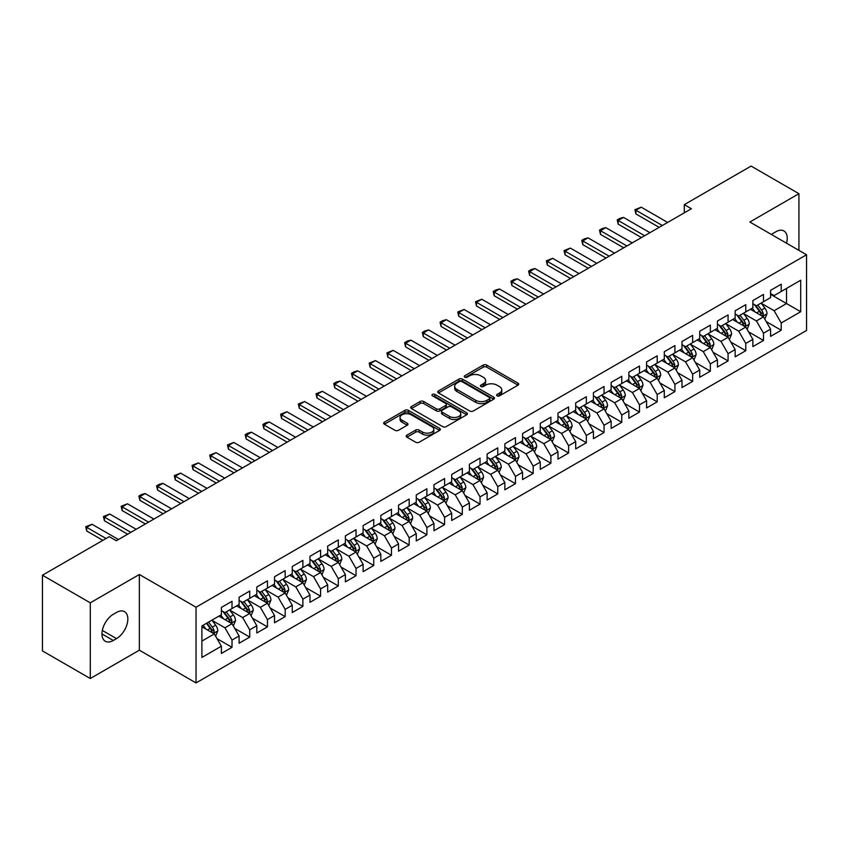<?xml version="1.0" encoding="UTF-8"?>
<svg xmlns="http://www.w3.org/2000/svg" width="849" height="849" viewBox="0 0 849 849"><rect width="100%" height="100%" fill="white"/><g stroke="black" fill="none" stroke-linecap="round" stroke-linejoin="round"><path stroke-width="1.27" d="M497.1 395.836A1.719 0.998 0 0 0 499.53 395.836L518.007 385.17A2.462 1.422 0 0 0 518.728 384.173A2.462 1.422 0 0 0 518.007 383.164L486.71 365.091A2.462 1.422 0 0 0 483.23 365.091L464.753 375.757A1.719 0.998 0 0 0 464.244 376.457A1.719 0.998 0 0 0 464.753 377.168A1.719 0.998 0 0 0 467.183 377.168L469.582 375.789A7.874 4.542 0 0 1 480.704 375.789L483.314 377.285A7.874 4.542 0 0 1 485.617 380.501A7.874 4.542 0 0 1 483.314 383.716L480.927 385.096A1.719 0.998 0 0 0 480.417 385.796A1.719 0.998 0 0 0 480.927 386.497A1.719 0.998 0 0 0 483.357 386.497L485.755 385.117A7.874 4.542 0 0 1 496.877 385.117L499.488 386.624A7.874 4.542 0 0 1 501.791 389.84A7.874 4.542 0 0 1 499.488 393.055L497.1 394.435A1.719 0.998 0 0 0 496.591 395.135A1.719 0.998 0 0 0 497.1 395.836L497.1 394.435M406.894 435.166A2.462 1.422 0 0 0 406.172 436.174A2.462 1.422 0 0 0 406.894 437.182L415.67 442.244A2.462 1.422 0 0 0 419.151 442.244L439.665 430.401A2.462 1.422 0 0 0 440.387 429.392A2.462 1.422 0 0 0 439.665 428.395L408.369 410.322A2.462 1.422 0 0 0 404.888 410.322L384.374 422.165A2.462 1.422 0 0 0 383.652 423.173A2.462 1.422 0 0 0 384.374 424.171L394.976 430.305A2.462 1.422 0 0 0 398.457 430.305L407.233 425.232A2.462 1.422 0 0 0 407.955 424.224A2.462 1.422 0 0 0 407.233 423.227L401.98 420.181A6.58 3.799 0 0 1 400.049 417.496A6.58 3.799 0 0 1 404.113 413.994A6.58 3.799 0 0 1 411.277 414.811L431.886 426.707A6.58 3.799 0 0 1 433.818 429.392A6.58 3.799 0 0 1 429.753 432.905A6.58 3.799 0 0 1 422.579 432.077L419.151 430.103A2.462 1.422 0 0 0 415.67 430.103L406.894 435.166L406.894 437.182M90.281 602.832L90.281 678.521L139.353 650.185L139.353 574.497L90.281 602.832L42.45 575.219L109.245 536.653L116.324 540.749L691.394 208.737L684.305 204.641L684.305 212.823M139.353 574.497L196.045 607.226L806.55 254.764L806.55 330.452L196.045 682.925L196.045 607.226M798.93 250.359L798.93 193.699L749.858 222.024L806.55 254.764M798.93 193.699L751.1 166.075L684.305 204.641M469.752 411.022A2.462 1.422 0 0 0 473.233 411.022L493.747 399.179A2.462 1.422 0 0 0 494.468 398.17A2.462 1.422 0 0 0 493.747 397.173L462.45 379.1A2.462 1.422 0 0 0 458.969 379.1L438.455 390.943A2.462 1.422 0 0 0 437.734 391.951A2.462 1.422 0 0 0 438.455 392.949L469.752 411.022M433.139 396.207A1.719 0.998 0 0 1 434.89 396.451L466.674 414.811L446.192 426.633A2.462 1.422 0 0 1 442.711 426.633L411.415 408.56L411.415 406.554A2.462 1.422 0 0 0 410.693 407.562A2.462 1.422 0 0 0 411.415 408.56M411.415 406.554L420.191 401.481A2.462 1.422 0 0 1 423.672 401.481L436.365 408.815A2.462 1.422 0 0 0 439.846 408.815L445.672 405.451A2.462 1.422 0 0 0 446.383 404.453A2.462 1.422 0 0 0 445.672 403.445L432.449 395.814A1.719 0.998 0 0 1 431.95 395.114A1.719 0.998 0 0 1 433.011 394.191A1.719 0.998 0 0 1 434.89 394.403L466.706 412.784A2.462 1.422 0 0 1 467.428 413.781A2.462 1.422 0 0 1 466.706 414.79L466.706 412.784M770.584 294.348L786.535 303.549L786.535 288.416L800.703 280.234L781.218 291.483L781.218 284.213L770.584 290.358L770.584 297.617L763.495 301.713L763.495 294.444L752.872 300.578L752.872 307.847L745.783 311.933L745.783 304.674L735.149 310.808L735.149 318.078L728.071 322.164L728.071 314.905L717.437 321.039L717.437 328.298L710.348 332.394L710.348 325.135L699.725 331.269L699.725 338.528L692.635 342.625L692.635 335.355L682.002 341.5L682.002 348.759L674.923 352.855L674.923 345.585L664.289 351.73L664.289 358.989L657.2 363.075L657.2 355.816L646.577 361.95L646.577 369.219L639.488 373.305L639.488 366.046L628.854 372.18L628.854 379.439L621.765 383.536L621.765 376.277L611.142 382.411L611.142 389.67L604.053 393.766L604.053 386.497L593.419 392.641L593.419 399.9L586.341 403.997L586.341 396.727L575.707 402.872L575.707 410.131L568.618 414.216L568.618 406.958L557.995 413.092L557.995 420.361L550.905 424.447L550.905 417.188L540.272 423.322L540.272 430.581L533.193 434.677L533.193 427.418L522.559 433.552L522.559 440.811L515.47 444.908L515.47 437.638L504.847 443.783L504.847 451.042L497.758 455.138L497.758 447.869L487.124 454.013L487.124 461.272L480.035 465.358L480.035 458.099L469.412 464.233L469.412 471.503L462.323 475.589L462.323 468.33L451.689 474.464L451.689 481.723L444.611 485.819L444.611 478.56L433.977 484.694L433.977 491.953L426.888 496.049L426.888 488.78L416.265 494.925L416.265 502.183L409.176 506.28L409.176 499.01L398.542 505.155L398.542 512.414L391.463 516.5L391.463 509.241L380.83 515.375L380.83 522.644L373.74 526.73L373.74 519.471L363.117 525.605L363.117 532.864L356.028 536.961L356.028 529.702L345.394 535.836L345.394 543.095L338.316 547.191L338.316 539.922L327.682 546.066L327.682 553.325L320.593 557.422L320.593 550.152L309.97 556.297L309.97 563.556L302.881 567.641L302.881 560.382L292.247 566.516L292.247 573.786L285.158 577.872L285.158 570.613L274.535 576.747L274.535 584.006L267.446 588.102L267.446 580.843L256.812 586.977L256.812 594.236L249.733 598.333L249.733 591.063L239.1 597.208L239.1 604.467L232.01 608.563L232.01 601.294L221.387 607.438L221.387 614.697L201.892 625.946L201.892 657.455L221.387 646.195L214.298 633.927L201.892 626.764M800.703 280.234L800.703 311.732L781.218 322.981L774.129 310.713L761.288 303.295M766.244 321.601L781.218 330.25L781.218 322.981M781.218 330.25L770.584 336.384L770.584 329.125L763.495 333.211L756.417 320.943L743.565 313.525M748.531 331.832L763.495 340.47L763.495 333.211M763.495 340.47L752.872 346.615L752.872 339.345L745.783 343.442L738.694 331.163L725.853 323.756M730.809 342.062L745.783 350.701L745.783 343.442M745.783 350.701L735.149 356.835L735.149 349.576L728.071 353.672L720.981 341.394L708.14 333.975M713.096 352.293L728.071 360.931L728.071 353.672M728.071 360.931L717.437 367.065L717.437 359.806L710.348 363.892L703.269 351.624L690.417 344.206M695.384 362.512L710.348 371.162L710.348 363.892M710.348 371.162L699.725 377.296L699.725 370.037L692.635 374.122L685.546 361.854L672.705 354.436M677.661 372.743L692.635 381.392L692.635 374.122M692.635 381.392L682.002 387.526L682.002 380.267L674.923 384.353L667.834 372.085L654.993 364.667M659.949 382.973L674.923 391.612L674.923 384.353M674.923 391.612L664.289 397.757L664.289 390.487L657.2 394.583L650.111 382.305L637.27 374.897M642.237 393.204L657.2 401.842L657.2 394.583M657.2 401.842L646.577 407.976L646.577 400.717L639.488 404.814L632.399 392.535L619.558 385.117M624.514 403.434L639.488 412.073L639.488 404.814M639.488 412.073L628.854 418.207L628.854 410.948L621.765 415.044L614.687 402.766L601.835 395.347M606.802 413.654L621.765 422.303L621.765 415.044M621.765 422.303L611.142 428.437L611.142 421.178L604.053 425.264L596.964 412.996L584.123 405.578M589.079 423.884L604.053 432.534L604.053 425.264M604.053 432.534L593.419 438.668L593.419 431.409L586.341 435.495L579.251 423.227L566.41 415.808M571.366 434.115L586.341 442.753L586.341 435.495M586.341 442.753L575.707 448.898L575.707 441.629L568.618 445.725L561.539 433.446L548.687 426.039M553.654 444.345L568.618 452.984L568.618 445.725M568.618 452.984L557.995 459.129L557.995 451.859L550.905 455.955L543.816 443.677L530.975 436.259M535.931 454.576L550.905 463.214L550.905 455.955M550.905 463.214L540.272 469.348L540.272 462.089L533.193 466.186L526.104 453.907L513.263 446.489M518.219 464.796L533.193 473.445L533.193 466.186M533.193 473.445L522.559 479.579L522.559 472.32L515.47 476.406L508.381 464.138L495.54 456.72M500.507 475.026L515.47 483.675L515.47 476.406M515.47 483.675L504.847 489.809L504.847 482.55L497.758 486.636L490.669 474.368L477.828 466.95M482.784 485.257L497.758 493.895L497.758 486.636M497.758 493.895L487.124 500.04L487.124 492.77L480.035 496.867L472.957 484.588L460.105 477.18M465.072 495.487L480.035 504.126L480.035 496.867M480.035 504.126L469.412 510.27L469.412 503.001L462.323 507.097L455.234 494.818L442.393 487.4M447.359 505.717L462.323 514.356L462.323 507.097M462.323 514.356L451.689 520.49L451.689 513.231L444.611 517.328L437.522 505.049L424.68 497.631M429.636 515.937L444.611 524.586L444.611 517.328M444.611 524.586L433.977 530.721L433.977 523.462L426.888 527.547L419.809 515.279L406.958 507.861M411.924 526.168L426.888 534.817L426.888 527.547M426.888 534.817L416.265 540.951L416.265 533.692L409.176 537.778L402.086 525.51L389.245 518.092M394.201 536.398L409.176 545.037L409.176 537.778M409.176 545.037L398.542 551.181L398.542 543.912L391.463 548.008L384.374 535.73L371.533 528.322M376.489 546.629L391.463 555.267L391.463 548.008M391.463 555.267L380.83 561.412L380.83 554.142L373.74 558.239L366.662 545.96L353.81 538.542M358.777 556.859L373.74 565.498L373.74 558.239M373.74 565.498L363.117 571.632L363.117 564.373L356.028 568.469L348.939 556.191L336.098 548.772M341.054 567.079L356.028 575.728L356.028 568.469M356.028 575.728L345.394 581.862L345.394 574.603L338.316 578.689L331.227 566.421L318.375 559.003M323.342 577.309L338.316 585.959L338.316 578.689M338.316 585.959L327.682 592.093L327.682 584.834L320.593 588.919L313.504 576.651L300.663 569.233M305.629 587.54L320.593 596.178L320.593 588.919M320.593 596.178L309.97 602.323L309.97 595.053L302.881 599.15L295.792 586.871L282.95 579.464M287.907 597.77L302.881 606.409L302.881 599.15M302.881 606.409L292.247 612.554L292.247 605.284L285.158 609.38L278.079 597.102L265.228 589.684M270.194 608.001L285.158 616.639L285.158 609.38M285.158 616.639L274.535 622.773L274.535 615.514L267.446 619.611L260.356 607.332L247.515 599.914M252.471 618.221L267.446 626.87L267.446 619.611M267.446 626.87L256.812 633.004L256.812 625.745L249.733 629.831L242.644 617.563L229.803 610.144M234.759 628.451L249.733 637.1L249.733 629.831M249.733 637.1L239.1 643.234L239.1 635.975L232.01 640.061L224.932 627.793L212.08 620.375M217.047 638.681L232.01 647.32L232.01 640.061M232.01 647.32L221.387 653.465L221.387 646.195M221.387 610.601L224.932 612.649L232.01 608.563M201.892 641.091L214.298 633.927M239.1 600.381L242.644 602.419L249.733 598.333M224.932 627.793L232.01 623.697L218.904 616.13M239.1 635.975L232.01 623.697M256.812 590.151L260.356 592.199L267.446 588.102M242.644 617.563L249.733 613.466L236.616 605.899M256.812 625.745L249.733 613.466M274.535 579.92L278.079 581.968L285.158 577.872M260.356 607.332L267.446 603.236L254.339 595.669M274.535 615.514L267.446 603.236M292.247 569.69L295.792 571.738L302.881 567.641M278.079 597.102L285.158 593.016L272.051 585.439M292.247 605.284L285.158 593.016M309.97 559.459L313.504 561.507L320.593 557.422M295.792 586.871L302.881 582.785L289.764 575.219M309.97 595.053L302.881 582.785M327.682 549.239L331.227 551.277L338.316 547.191M313.504 576.651L320.593 572.555L307.487 564.988M327.682 584.834L320.593 572.555M345.394 539.009L348.939 541.057L356.028 536.961M331.227 566.421L338.316 562.325L325.199 554.758M345.394 574.603L338.316 562.325M363.117 528.778L366.662 530.827L373.74 526.73M348.939 556.191L356.028 552.094L342.922 544.527M363.117 564.373L356.028 552.094M380.83 518.548L384.374 520.596L391.463 516.5M366.662 545.96L373.74 541.874L360.634 534.297M380.83 554.142L373.74 541.874M398.542 508.318L402.086 510.366L409.176 506.28M384.374 535.73L391.463 531.644L378.346 524.077M398.542 543.912L391.463 531.644M416.265 498.098L419.809 500.135L426.888 496.049M402.086 525.51L409.176 521.413L396.069 513.847M416.265 533.692L409.176 521.413M433.977 487.867L437.522 489.915L444.611 485.819M419.809 515.279L426.888 511.183L413.781 503.616M433.977 523.462L426.888 511.183M451.689 477.637L455.234 479.685L462.323 475.589M437.522 505.049L444.611 500.952L431.494 493.386M451.689 513.231L444.611 500.952M469.412 467.406L472.957 469.455L480.035 465.358M455.234 494.818L462.323 490.733L449.217 483.155M469.412 503.001L462.323 490.733M487.124 457.176L490.669 459.224L497.758 455.138M472.957 484.588L480.035 480.502L466.929 472.935M487.124 492.77L480.035 480.502M504.847 446.956L508.381 448.994L515.47 444.908M490.669 474.368L497.758 470.272L484.641 462.705M504.847 482.55L497.758 470.272M522.559 436.726L526.104 438.763L533.193 434.677M508.381 464.138L515.47 460.041L502.364 452.475M522.559 472.32L515.47 460.041M540.272 426.495L543.816 428.543L550.905 424.447M526.104 453.907L533.193 449.811L520.076 442.244M540.272 462.089L533.193 449.811M557.995 416.265L561.539 418.313L568.618 414.216M543.816 443.677L550.905 439.591L537.799 432.014M557.995 451.859L550.905 439.591M575.707 406.034L579.251 408.082L586.341 403.997M561.539 433.446L568.618 429.361L555.511 421.794M575.707 441.629L568.618 429.361M593.419 395.814L596.964 397.852L604.053 393.766M579.251 423.227L586.341 419.13L573.224 411.563M593.419 431.409L586.341 419.13M611.142 385.584L614.687 387.622L621.765 383.536M596.964 412.996L604.053 408.9L590.946 401.333M611.142 421.178L604.053 408.9M628.854 375.354L632.399 377.402L639.488 373.305M614.687 402.766L621.765 398.669L608.659 391.102M628.854 410.948L621.765 398.669M646.577 365.123L650.111 367.171L657.2 363.075M632.399 392.535L639.488 388.449L626.371 380.872M646.577 400.717L639.488 388.449M664.289 354.893L667.834 356.941L674.923 352.855M650.111 382.305L657.2 378.219L644.094 370.652M664.289 390.487L657.2 378.219M682.002 344.673L685.546 346.71L692.635 342.625M667.834 372.085L674.923 367.988L661.806 360.422M682.002 380.267L674.923 367.988M699.725 334.442L703.269 336.48L710.348 332.394M685.546 361.854L692.635 357.758L679.529 350.191M699.725 370.037L692.635 357.758M717.437 324.212L720.981 326.26L728.071 322.164M703.269 351.624L710.348 347.528L697.241 339.961M717.437 359.806L710.348 347.528M735.149 313.981L738.694 316.03L745.783 311.933M720.981 341.394L728.071 337.308L714.954 329.73M735.149 349.576L728.071 337.308M752.872 303.751L756.417 305.799L763.495 301.713M738.694 331.163L745.783 327.077L732.676 319.511M752.872 339.345L745.783 327.077M770.584 293.521L774.129 295.569L781.218 291.483M756.417 320.943L763.495 316.847L750.389 309.28M770.584 329.125L763.495 316.847M42.45 575.219L42.45 650.907L90.281 678.521M139.353 650.185L196.045 682.925M774.129 310.713L786.535 303.549L800.703 311.732M786.545 243.207A16.035 9.254 120 0 0 783.914 230.949A16.035 9.254 120 0 0 775.901 231.745L772.717 233.592A16.035 9.254 120 0 0 771.37 234.451M113.31 614.283A16.035 9.254 120 0 0 102.835 628.419A16.035 9.254 120 0 0 105.297 641.271A16.035 9.254 120 0 0 113.31 640.475L116.504 638.628A16.035 9.254 120 0 0 126.979 624.503A16.035 9.254 120 0 0 124.516 611.651A16.035 9.254 120 0 0 116.504 612.447L113.31 614.283M497.79 396.08L499.488 395.103A7.874 4.542 0 0 0 501.791 391.888L501.791 389.84M485.617 380.501L485.617 382.549A7.874 4.542 0 0 1 483.314 385.764L481.616 386.741M518.007 383.164L518.007 385.17L486.71 367.139A2.462 1.422 0 0 0 483.23 367.139L465.443 377.412M493.715 399.2L462.45 381.148A2.462 1.422 0 0 0 458.969 381.148L438.487 392.97M489.406 398.871A1.719 0.998 0 0 0 489.905 398.17A1.719 0.998 0 0 0 489.406 397.47L461.93 381.604A1.719 0.998 0 0 0 459.489 381.604L456.974 383.058A7.874 4.542 0 0 0 454.671 386.274A7.874 4.542 0 0 0 456.974 389.489L475.748 400.335A7.874 4.542 0 0 0 486.88 400.335L489.406 398.871L489.406 400.919A1.719 0.998 0 0 0 489.905 400.219L489.905 398.17M454.671 386.274L454.671 388.322A7.874 4.542 0 0 0 456.974 391.538L456.974 389.489M489.406 400.919L486.88 402.373A7.874 4.542 0 0 1 475.748 402.373L456.974 391.538M411.447 408.581L420.191 403.53L420.191 401.481M446.383 404.453L446.383 406.491A2.462 1.422 0 0 1 445.672 407.499L439.846 410.863A2.462 1.422 0 0 1 436.365 410.863L423.672 403.53A2.462 1.422 0 0 0 420.191 403.53M449.535 416.424A6.58 3.799 0 0 0 456.709 417.241A6.58 3.799 0 0 0 460.763 413.739A6.58 3.799 0 0 0 458.842 411.054L451.583 406.862A2.462 1.422 0 0 0 448.102 406.862L442.276 410.216A2.462 1.422 0 0 0 441.554 411.224A2.462 1.422 0 0 0 442.276 412.232L449.535 416.424L449.535 418.461A6.58 3.799 0 0 0 456.709 419.289A6.58 3.799 0 0 0 460.763 415.777L460.763 413.739M441.554 411.224L441.554 413.272A2.462 1.422 0 0 0 442.276 414.27L442.276 412.232M449.535 418.461L442.276 414.27M433.818 429.392L433.818 431.441A6.58 3.799 0 0 1 429.753 434.953A6.58 3.799 0 0 1 422.579 434.126L419.151 432.141A2.462 1.422 0 0 0 415.67 432.141L406.926 437.193M400.049 417.496L400.049 419.544A6.58 3.799 0 0 0 401.98 422.229L401.98 420.181M407.202 425.253L401.98 422.229M439.633 430.422L408.369 412.37A2.462 1.422 0 0 0 404.888 412.37L384.406 424.192L384.374 422.165M764.811 319.118L767.008 313.759A6.643 3.831 -120 0 0 764.885 308.102L761.129 303.082M755.122 312.018L752.267 308.198M762.253 316.125L763.421 314.045A6.643 3.831 -120 0 0 761.521 310.044L757.754 305.024M755.61 305.332L760.258 311.541A3.385 1.953 60 0 1 760.874 312.57L763.421 314.045M754.443 304.664L759.399 311.275A6.643 3.831 60 0 1 761.298 315.266L761.426 315.648M662.337 225.505L635.912 210.244L635.912 213.927L634.935 209.682L641.218 207.177L667.654 222.438M659.153 227.352L635.912 213.927M641.218 207.177L635.912 210.244L634.935 209.682M747.099 329.348L749.296 323.989A6.643 3.831 -120 0 0 747.173 318.333L743.406 313.313M737.41 322.238L734.555 318.417M744.531 326.356L745.709 324.265A6.643 3.831 -120 0 0 743.809 320.275L740.041 315.255M737.898 315.563L742.546 321.771A3.385 1.953 60 0 1 743.162 322.8L745.709 324.265M736.73 314.894L741.676 321.506A6.643 3.831 60 0 1 743.575 325.496L743.713 325.878M729.376 339.579L731.573 334.209A6.643 3.831 -120 0 0 729.461 328.563L725.693 323.533M719.697 332.468L716.832 328.648M726.818 336.586L727.986 334.495A6.643 3.831 -120 0 0 726.086 330.505L722.329 325.475M720.175 325.793L724.823 332.001A3.385 1.953 60 0 1 725.439 333.02L727.986 334.495M719.007 325.114L723.964 331.736A6.643 3.831 60 0 1 725.863 335.726L726.001 336.108M644.624 235.735L618.189 220.475L618.189 224.157L617.212 219.912L619.876 218.373L623.506 217.408L649.941 232.668M641.43 237.571L618.189 224.157M623.506 217.408L618.189 220.475L617.212 219.912M626.912 245.966L600.476 230.705L600.476 234.388L599.5 230.143L602.153 228.604L605.793 227.638L632.218 242.899M623.718 247.802L600.476 234.388M605.793 227.638L600.476 230.705L599.5 230.143M711.664 349.799L713.86 344.439A6.643 3.831 -120 0 0 711.738 338.793L707.97 333.763M701.974 342.699L699.12 338.878M709.095 346.806L710.273 344.726A6.643 3.831 -120 0 0 708.374 340.736L704.606 335.705M702.463 336.024L707.111 342.221A3.385 1.953 60 0 1 707.726 343.251L710.273 344.726M701.295 335.344L706.251 341.956A6.643 3.831 60 0 1 708.151 345.957L708.278 346.339M693.941 360.029L696.138 354.67A6.643 3.831 -120 0 0 694.026 349.013L690.258 343.994M684.262 352.929L681.397 349.109M691.383 357.036L692.561 354.956A6.643 3.831 -120 0 0 690.661 350.955L686.894 345.936M684.75 346.254L689.399 352.452A3.385 1.953 60 0 1 690.004 353.481L692.561 354.956M683.572 345.575L688.528 352.186A6.643 3.831 60 0 1 690.428 356.177L690.566 356.569M609.189 256.196L582.754 240.936L582.754 244.618L581.788 240.373L584.441 238.834L588.07 237.858L614.506 253.119M606.006 258.032L582.754 244.618M588.07 237.858L582.754 240.936L581.788 240.373M591.477 266.416L565.041 251.155L565.041 254.838L564.065 250.593L570.358 248.088L596.794 263.349M588.283 268.263L565.041 254.838M570.358 248.088L565.041 251.155L564.065 250.593M676.229 370.26L678.425 364.9A6.643 3.831 -120 0 0 676.303 359.244L672.546 354.224M666.55 363.16L663.685 359.339M673.671 367.267L674.838 365.187A6.643 3.831 -120 0 0 672.939 361.186L669.182 356.166M667.027 356.474L671.676 362.682A3.385 1.953 60 0 1 672.291 363.712L674.838 365.187M665.86 355.805L670.816 362.417A6.643 3.831 60 0 1 672.716 366.407L672.854 366.789M573.754 276.647L547.329 261.386L547.329 265.068L546.353 260.823L552.646 258.319L579.071 273.58M570.57 278.493L547.329 265.068M552.646 258.319L547.329 261.386L546.353 260.823M658.516 380.49L660.713 375.131A6.643 3.831 -120 0 0 658.591 369.474L654.823 364.454M648.827 373.38L645.972 369.559M655.948 377.497L657.126 375.407A6.643 3.831 -120 0 0 655.226 371.416L651.459 366.397M649.315 366.704L653.963 372.913A3.385 1.953 60 0 1 654.579 373.942L657.126 375.407M648.148 366.036L653.104 372.647A6.643 3.831 60 0 1 655.004 376.638L655.131 377.02M556.042 286.877L529.606 271.616L529.606 275.299L528.64 271.054L531.294 269.515L534.923 268.549L561.359 283.81M552.858 288.713L529.606 275.299M534.923 268.549L529.606 271.616L528.64 271.054M640.793 390.72L642.99 385.35A6.643 3.831 -120 0 0 640.878 379.705L637.111 374.674M631.115 383.61L628.249 379.79M638.236 387.728L639.414 385.637A6.643 3.831 -120 0 0 637.503 381.647L633.747 376.616M631.592 376.935L636.241 383.143A3.385 1.953 60 0 1 636.856 384.162L639.414 385.637M630.425 376.256L635.381 382.878A6.643 3.831 60 0 1 637.281 386.868L637.419 387.25M538.33 297.108L511.894 281.847L511.894 285.529L510.918 281.284L513.581 279.746L517.211 278.78L543.647 294.041M535.135 298.944L511.894 285.529M517.211 278.78L511.894 281.847L510.918 281.284M623.081 400.94L625.278 395.581A6.643 3.831 -120 0 0 623.155 389.935L619.399 384.905M613.403 393.84L610.537 390.02M620.523 397.948L621.691 395.867A6.643 3.831 -120 0 0 619.791 391.877L616.024 386.847M613.88 387.165L618.528 393.363A3.385 1.953 60 0 1 619.144 394.392L621.691 395.867M612.713 386.486L617.669 393.098A6.643 3.831 60 0 1 619.568 397.099L619.706 397.481M520.607 307.338L494.182 292.077L494.182 295.76L493.205 291.515L495.858 289.976L499.488 289L525.924 304.26M517.423 309.174L494.182 295.76M499.488 289L494.182 292.077L493.205 291.515M605.369 411.171L607.566 405.811A6.643 3.831 -120 0 0 605.443 400.155L601.676 395.135M595.68 404.071L592.825 400.25M602.801 408.178L603.979 406.098A6.643 3.831 -120 0 0 602.079 402.097L598.312 397.077M596.168 397.396L600.816 403.593A3.385 1.953 60 0 1 601.432 404.623L603.979 406.098M595 396.716L599.946 403.328A6.643 3.831 60 0 1 601.845 407.318L601.983 407.711M502.895 317.558L476.459 302.297L476.459 305.98L475.482 301.735L481.776 299.23L508.211 314.491M499.7 319.404L476.459 305.98M481.776 299.23L476.459 302.297L475.482 301.735M587.646 421.401L589.843 416.042A6.643 3.831 -120 0 0 587.731 410.385L583.963 405.366M577.967 414.301L575.102 410.481M585.088 418.408L586.256 416.328A6.643 3.831 -120 0 0 584.356 412.327L580.599 407.308M578.445 407.616L583.093 413.824A3.385 1.953 60 0 1 583.709 414.853L586.256 416.328M577.278 406.947L582.234 413.559A6.643 3.831 60 0 1 584.133 417.549L584.271 417.931M485.182 327.788L458.747 312.528L458.747 316.21L457.77 311.965L464.063 309.461L490.489 324.721M481.988 329.635L458.747 316.21M464.063 309.461L458.747 312.528L457.77 311.965M569.934 431.632L572.13 426.272A6.643 3.831 -120 0 0 570.008 420.616L566.251 415.596M560.244 424.521L557.39 420.701M567.365 428.639L568.543 426.548A6.643 3.831 -120 0 0 566.644 422.558L562.876 417.538M560.733 417.846L565.381 424.054A3.385 1.953 60 0 1 565.996 425.084L568.543 426.548M559.565 417.177L564.521 423.789A6.643 3.831 60 0 1 566.421 427.779L566.548 428.161M467.459 338.019L441.034 322.758L441.034 326.441L440.058 322.196L442.711 320.657L446.341 319.691L472.776 334.952M464.276 339.855L441.034 326.441M446.341 319.691L441.034 322.758L440.058 322.196M552.221 441.862L554.408 436.503A6.643 3.831 -120 0 0 552.296 430.846L548.528 425.816M542.532 434.752L539.667 430.931M549.653 438.869L550.831 436.779A6.643 3.831 -120 0 0 548.932 432.788L545.164 427.769M543.02 428.076L547.669 434.285A3.385 1.953 60 0 1 548.274 435.314L550.831 436.779M541.853 427.397L546.798 434.019A6.643 3.831 60 0 1 548.698 438.01L548.836 438.392M449.747 348.249L423.311 332.988L423.311 336.671L422.335 332.426L424.999 330.887L428.628 329.921L455.064 345.182M446.553 350.085L423.311 336.671M428.628 329.921L423.311 332.988L422.335 332.426M534.499 452.082L536.695 446.723A6.643 3.831 -120 0 0 534.573 441.077L530.816 436.046M524.82 444.982L521.955 441.162M531.941 449.089L533.108 447.009A6.643 3.831 -120 0 0 531.209 443.019L527.452 437.988M525.298 438.307L529.946 444.515A3.385 1.953 60 0 1 530.561 445.534L533.108 447.009M524.13 437.628L529.086 444.239A6.643 3.831 60 0 1 530.986 448.24L531.124 448.622M432.024 358.48L405.599 343.219L405.599 346.901L404.623 342.656L407.276 341.118L410.916 340.141L437.341 355.402M428.841 360.316L405.599 346.901M410.916 340.141L405.599 343.219L404.623 342.656M516.786 462.312L518.983 456.953A6.643 3.831 -120 0 0 516.861 451.297L513.093 446.277M507.097 455.213L504.242 451.392M514.218 459.32L515.396 457.24A6.643 3.831 -120 0 0 513.496 453.249L509.729 448.219M507.585 448.537L512.234 454.735A3.385 1.953 60 0 1 512.849 455.764L515.396 457.24M506.418 447.858L511.374 454.47A6.643 3.831 60 0 1 513.274 458.46L513.401 458.853M414.312 368.699L387.876 353.439L387.876 357.121L386.911 352.876L393.193 350.372L419.629 365.632M411.128 370.546L387.876 357.121M393.193 350.372L387.876 353.439L386.911 352.876M499.063 472.543L501.26 467.183A6.643 3.831 -120 0 0 499.148 461.527L495.381 456.507M489.385 465.443L486.519 461.623M496.506 469.55L497.684 467.47A6.643 3.831 -120 0 0 495.774 463.469L492.017 458.449M489.862 458.757L494.511 464.965A3.385 1.953 60 0 1 495.126 465.995L497.684 467.47M488.695 458.089L493.651 464.7A6.643 3.831 60 0 1 495.551 468.69L495.689 469.072M396.6 378.93L370.164 363.669L370.164 367.352L369.188 363.107L375.481 360.602L401.917 375.863M393.405 380.776L370.164 367.352M375.481 360.602L370.164 363.669L369.188 363.107M481.351 482.773L483.548 477.414A6.643 3.831 -120 0 0 481.425 471.757L477.669 466.738M471.673 475.663L468.807 471.842M478.794 479.781L479.961 477.69A6.643 3.831 -120 0 0 478.061 473.7L474.294 468.68M472.15 468.988L476.798 475.196A3.385 1.953 60 0 1 477.414 476.225L479.961 477.69M470.983 468.319L475.939 474.931A6.643 3.831 60 0 1 477.838 478.921L477.976 479.303M378.877 389.16L352.452 373.9L352.452 377.582L351.475 373.337L354.129 371.798L357.758 370.833L384.194 386.093M375.693 391.007L352.452 377.582M357.758 370.833L352.452 373.9L351.475 373.337M463.639 493.004L465.836 487.644A6.643 3.831 -120 0 0 463.713 481.988L459.946 476.958M453.95 485.893L451.095 482.073M461.071 490.011L462.249 487.92A6.643 3.831 -120 0 0 460.349 483.93L456.582 478.91M454.438 479.218L459.086 485.426A3.385 1.953 60 0 1 459.702 486.456L462.249 487.92M453.27 478.539L458.216 485.161A6.643 3.831 60 0 1 460.116 489.151L460.254 489.533M361.165 399.391L334.729 384.13L334.729 387.813L333.753 383.568L336.416 382.029L340.046 381.063L366.481 396.324M357.97 401.227L334.729 387.813M340.046 381.063L334.729 384.13L333.753 383.568M445.916 503.224L448.113 497.864A6.643 3.831 -120 0 0 446.001 492.218L442.233 487.188M436.237 496.124L433.372 492.303M443.358 500.231L444.526 498.151A6.643 3.831 -120 0 0 442.626 494.16L438.869 489.13M436.715 489.449L441.363 495.657A3.385 1.953 60 0 1 441.979 496.676L444.526 498.151M435.548 488.769L440.504 495.381A6.643 3.831 60 0 1 442.403 499.382L442.541 499.764M343.452 409.621L317.017 394.361L317.017 398.043L316.04 393.798L322.333 391.293L348.759 406.544M340.258 411.457L317.017 398.043M322.333 391.293L317.017 394.361L316.04 393.798M428.204 513.454L430.401 508.095A6.643 3.831 -120 0 0 428.278 502.438L424.521 497.418M418.515 506.354L415.66 502.534M425.636 510.461L426.814 508.381A6.643 3.831 -120 0 0 424.914 504.391L421.146 499.361M419.003 499.679L423.651 505.877A3.385 1.953 60 0 1 424.267 506.906L426.814 508.381M417.835 499L422.791 505.611A6.643 3.831 60 0 1 424.691 509.602L424.818 509.994M325.729 419.841L299.304 404.58L299.304 408.263L298.328 404.018L304.611 401.513L331.046 416.774M322.546 421.688L299.304 408.263M304.611 401.513L299.304 404.58L298.328 404.018M410.492 523.684L412.678 518.325A6.643 3.831 -120 0 0 410.566 512.669L406.798 507.649M400.802 516.585L397.937 512.764M407.923 520.692L409.101 518.612A6.643 3.831 -120 0 0 407.202 514.611L403.434 509.591M401.29 509.899L405.939 516.107A3.385 1.953 60 0 1 406.544 517.137L409.101 518.612M400.123 509.23L405.069 515.842A6.643 3.831 60 0 1 406.968 519.832L407.106 520.214M308.017 430.072L281.581 414.811L281.581 418.493L280.605 414.248L286.898 411.744L313.334 427.005M304.823 431.918L281.581 418.493M286.898 411.744L281.581 414.811L280.605 414.248M392.769 533.915L394.965 528.556A6.643 3.831 -120 0 0 392.843 522.899L389.086 517.879M383.09 526.804L380.225 522.995M390.211 530.922L391.378 528.831A6.643 3.831 -120 0 0 389.479 524.841L385.722 519.821M383.568 520.129L388.216 526.338A3.385 1.953 60 0 1 388.831 527.367L391.378 528.831M382.4 519.461L387.356 526.072A6.643 3.831 60 0 1 389.256 530.063L389.394 530.445M290.294 440.302L263.869 425.041L263.869 428.724L262.893 424.479L265.546 422.94L269.186 421.974L295.611 437.235M287.111 442.149L263.869 428.724M269.186 421.974L263.869 425.041L262.893 424.479M375.056 544.145L377.253 538.786A6.643 3.831 -120 0 0 375.131 533.13L371.363 528.099M365.367 537.035L362.512 533.214M372.488 541.153L373.666 539.062A6.643 3.831 -120 0 0 371.766 535.072L367.999 530.052M365.855 530.36L370.504 536.568A3.385 1.953 60 0 1 371.119 537.597L373.666 539.062M364.688 529.691L369.644 536.303A6.643 3.831 60 0 1 371.544 540.293L371.671 540.675M272.582 450.532L246.146 435.272L246.146 438.954L245.181 434.709L247.834 433.17L251.463 432.205L277.899 447.465M269.398 452.368L246.146 438.954M251.463 432.205L246.146 435.272L245.181 434.709M357.333 554.365L359.53 549.006A6.643 3.831 -120 0 0 357.418 543.36L353.651 538.33M347.655 547.265L344.79 543.445M354.776 551.372L355.954 549.292A6.643 3.831 -120 0 0 354.054 545.302L350.287 540.272M348.132 540.59L352.781 546.798A3.385 1.953 60 0 1 353.396 547.817L355.954 549.292M346.965 539.911L351.921 546.523A6.643 3.831 60 0 1 353.821 550.523L353.959 550.905M339.621 564.596L341.818 559.236A6.643 3.831 -120 0 0 339.696 553.58L335.939 548.56M329.943 557.496L327.077 553.675M337.064 561.603L338.231 559.523A6.643 3.831 -120 0 0 336.331 555.533L332.575 550.502M330.42 550.821L335.068 557.018A3.385 1.953 60 0 1 335.684 558.048L338.231 559.523M329.253 550.141L334.209 556.753A6.643 3.831 60 0 1 336.108 560.743L336.246 561.136M321.909 574.826L324.106 569.467A6.643 3.831 -120 0 0 321.983 563.81L318.216 558.791M312.22 567.726L309.365 563.906M319.341 571.833L320.519 569.753A6.643 3.831 -120 0 0 318.619 565.752L314.852 560.733M312.708 561.04L317.356 567.249A3.385 1.953 60 0 1 317.972 568.278L320.519 569.753M311.541 560.372L316.486 566.983A6.643 3.831 60 0 1 318.396 570.974L318.524 571.366M304.186 585.057L306.383 579.697A6.643 3.831 -120 0 0 304.271 574.041L300.504 569.021M294.507 577.946L291.642 574.136M301.628 582.064L302.796 579.973A6.643 3.831 -120 0 0 300.896 575.983L297.139 570.963M294.985 571.271L299.633 577.479A3.385 1.953 60 0 1 300.249 578.509L302.796 579.973M293.818 570.602L298.774 577.214A6.643 3.831 60 0 1 300.673 581.204L300.811 581.586M286.474 595.287L288.671 589.928A6.643 3.831 -120 0 0 286.548 584.271L282.791 579.241M276.785 588.177L273.93 584.356M283.906 592.294L285.084 590.204A6.643 3.831 -120 0 0 283.184 586.213L279.417 581.194M277.273 581.501L281.921 587.71A3.385 1.953 60 0 1 282.537 588.739L285.084 590.204M276.105 580.833L281.061 587.444A6.643 3.831 60 0 1 282.961 591.435L283.088 591.817M268.762 605.507L270.948 600.147A6.643 3.831 -120 0 0 268.836 594.502L265.068 589.471M259.072 598.407L256.218 594.587M266.193 602.514L267.371 600.434A6.643 3.831 -120 0 0 265.472 596.444L261.704 591.413M259.561 591.732L264.209 597.94A3.385 1.953 60 0 1 264.824 598.959L267.371 600.434M258.393 591.053L263.339 597.664A6.643 3.831 60 0 1 265.238 601.665L265.376 602.047M251.039 615.737L253.235 610.378A6.643 3.831 -120 0 0 251.113 604.721L247.356 599.702M241.36 608.637L238.495 604.817M248.481 612.745L249.648 610.664A6.643 3.831 -120 0 0 247.749 606.674L243.992 601.644M241.838 601.962L246.486 608.16A3.385 1.953 60 0 1 247.101 609.189L249.648 610.664M240.67 601.283L245.626 607.895A6.643 3.831 60 0 1 247.526 611.885L247.664 612.278M254.87 460.763L228.434 445.502L228.434 449.185L227.458 444.94L233.751 442.435L260.187 457.685M251.675 462.599L228.434 449.185M233.751 442.435L228.434 445.502L227.458 444.94M237.147 470.983L210.722 455.722L210.722 459.405L209.745 455.16L216.039 452.655L242.464 467.916M233.963 472.829L210.722 459.405M216.039 452.655L210.722 455.722L209.745 455.16M219.435 481.213L192.999 465.952L192.999 469.635L192.033 465.39L198.316 462.885L224.752 478.146M216.251 483.06L192.999 469.635M198.316 462.885L192.999 465.952L192.033 465.39M201.722 491.444L175.287 476.183L175.287 479.865L174.31 475.62L180.604 473.116L207.029 488.377M198.528 493.29L175.287 479.865M180.604 473.116L175.287 476.183L174.31 475.62M184 501.674L157.574 486.413L157.574 490.096L156.598 485.851L159.251 484.312L162.881 483.346L189.316 498.607M180.816 503.51L157.574 490.096M162.881 483.346L157.574 486.413L156.598 485.851M166.287 511.905L139.852 496.644L139.852 500.326L138.875 496.081L141.539 494.543L145.168 493.577L171.604 508.838M163.093 513.741L139.852 500.326M145.168 493.577L139.852 496.644L138.875 496.081M148.575 522.124L122.139 506.864L122.139 510.546L121.163 506.301L127.456 503.797L153.881 519.057M145.381 523.971L122.139 510.546M127.456 503.797L122.139 506.864L121.163 506.301M233.326 625.968L235.523 620.608A6.643 3.831 -120 0 0 233.401 614.952L229.633 609.932M223.637 618.868L220.782 615.047M230.758 622.975L231.936 620.895A6.643 3.831 -120 0 0 230.037 616.894L226.269 611.874M224.125 612.182L228.774 618.39A3.385 1.953 60 0 1 229.389 619.42L231.936 620.895M222.958 611.513L227.914 618.125A6.643 3.831 60 0 1 229.814 622.115L229.941 622.508M130.852 532.355L104.416 517.094L104.416 520.777L103.451 516.532L109.733 514.027L136.169 529.288M127.668 534.201L104.416 520.777M109.733 514.027L104.416 517.094L103.451 516.532M215.604 636.198L217.8 630.839A6.643 3.831 -120 0 0 215.688 625.182L211.921 620.163M205.925 629.088L203.06 625.278M213.046 633.205L214.224 631.115A6.643 3.831 -120 0 0 212.324 627.124L208.557 622.105M206.891 623.06L211.051 628.621A3.385 1.953 60 0 1 211.666 629.65L214.224 631.115M206.434 623.325L210.191 628.356A6.643 3.831 60 0 1 212.091 632.346L212.229 632.728M106.051 538.499L86.704 527.325L86.704 531.007L85.728 526.762L92.021 524.258L118.457 539.518M102.867 540.335L86.704 531.007M92.021 524.258L86.704 527.325L85.728 526.762M499.488 395.103L499.488 393.055M480.927 386.497L480.927 385.096M483.314 385.764L483.314 383.716M464.753 377.168L464.753 375.757M483.23 367.139L483.23 365.091M486.71 367.139L486.71 365.091M438.455 392.949L438.455 390.943M458.969 381.148L458.969 379.1M462.45 381.148L462.45 379.1M493.747 399.179L493.747 397.173M475.748 402.373L475.748 400.335M486.88 402.373L486.88 400.335M423.672 403.53L423.672 401.481M436.365 410.863L436.365 408.815M439.846 410.863L439.846 408.815M445.672 407.499L445.672 405.451M434.89 396.451L434.89 394.403M415.67 432.141L415.67 430.103M419.151 432.141L419.151 430.103M422.579 434.126L422.579 432.077M407.233 425.232L407.233 423.227M404.888 412.37L404.888 410.322M408.369 412.37L408.369 410.322M439.665 430.401L439.665 428.395M101.976 633.927L113.31 640.475M102.336 630.446L116.504 638.628M762.667 316.369L766.965 313.886M761.521 310.044L764.885 308.102M756.618 312.878L759.399 311.275M744.955 326.589L749.243 324.116M743.809 320.275L747.173 318.333M738.906 323.108L741.676 321.506M727.232 336.82L731.53 334.347M726.086 330.505L729.461 328.563M721.194 333.328L723.964 331.736M709.52 347.05L713.818 344.567M708.374 340.736L711.738 338.793M703.471 343.558L706.251 341.956M691.797 357.28L696.095 354.797M690.661 350.955L694.026 349.013M685.759 353.789L688.528 352.186M674.085 367.511L678.383 365.028M672.939 361.186L676.303 359.244M668.046 364.019L670.816 362.417M656.373 377.741L660.671 375.258M655.226 371.416L658.591 369.474M650.323 374.25L653.104 372.647M638.65 387.961L642.948 385.488M637.503 381.647L640.878 379.705M632.611 384.47L635.381 382.878M620.937 398.192L625.235 395.708M619.791 391.877L623.155 389.935M614.888 394.7L617.669 393.098M603.225 408.422L607.513 405.939M602.079 402.097L605.443 400.155M597.176 404.931L599.946 403.328M585.502 418.653L589.8 416.169M584.356 412.327L587.731 410.385M579.464 415.161L582.234 413.559M567.79 428.883L572.088 426.4M566.644 422.558L570.008 420.616M561.741 425.391L564.521 423.789M550.078 439.103L554.365 436.63M548.932 432.788L552.296 430.846M544.029 435.611L546.798 434.019M532.355 449.333L536.653 446.85M531.209 443.019L534.573 441.077M526.316 445.842L529.086 444.239M514.643 459.564L518.941 457.08M513.496 453.249L516.861 451.297M508.593 456.072L511.374 454.47M496.92 469.794L501.218 467.311M495.774 463.469L499.148 461.527M490.881 466.303L493.651 464.7M479.207 480.025L483.506 477.541M478.061 473.7L481.425 471.757M473.158 476.533L475.939 474.931M461.495 490.244L465.783 487.772M460.349 483.93L463.713 481.988M455.446 486.753L458.216 485.161M443.772 500.475L448.07 497.992M442.626 494.16L446.001 492.218M437.734 496.983L440.504 495.381M426.06 510.705L430.358 508.222M424.914 504.391L428.278 502.438M420.011 507.214L422.791 505.611M408.348 520.936L412.635 518.452M407.202 514.611L410.566 512.669M402.299 517.444L405.069 515.842M390.625 531.166L394.923 528.683M389.479 524.841L392.843 522.899M384.586 527.675L387.356 526.072M372.913 541.386L377.211 538.913M371.766 535.072L375.131 533.13M366.864 537.895L369.644 536.303M355.19 551.617L359.488 549.133M354.054 545.302L357.418 543.36M349.151 548.125L351.921 546.523M337.478 561.847L341.776 559.364M336.331 555.533L339.696 553.58M331.428 558.355L334.209 556.753M319.765 572.077L324.053 569.594M318.619 565.752L321.983 563.81M313.716 568.586L316.486 566.983M302.042 582.308L306.34 579.825M300.896 575.983L304.271 574.041M296.004 578.816L298.774 577.214M284.33 592.528L288.628 590.055M283.184 586.213L286.548 584.271M278.281 589.047L281.061 587.444M266.618 602.758L270.905 600.275M265.472 596.444L268.836 594.502M260.569 599.267L263.339 597.664M248.895 612.989L253.193 610.505M247.749 606.674L251.113 604.721M242.856 609.497L245.626 607.895M231.183 623.219L235.481 620.736M230.037 616.894L233.401 614.952M225.134 619.728L227.914 618.125M213.46 633.45L217.758 630.966M212.324 627.124L215.688 625.182M207.421 629.958L210.191 628.356"/></g></svg>

